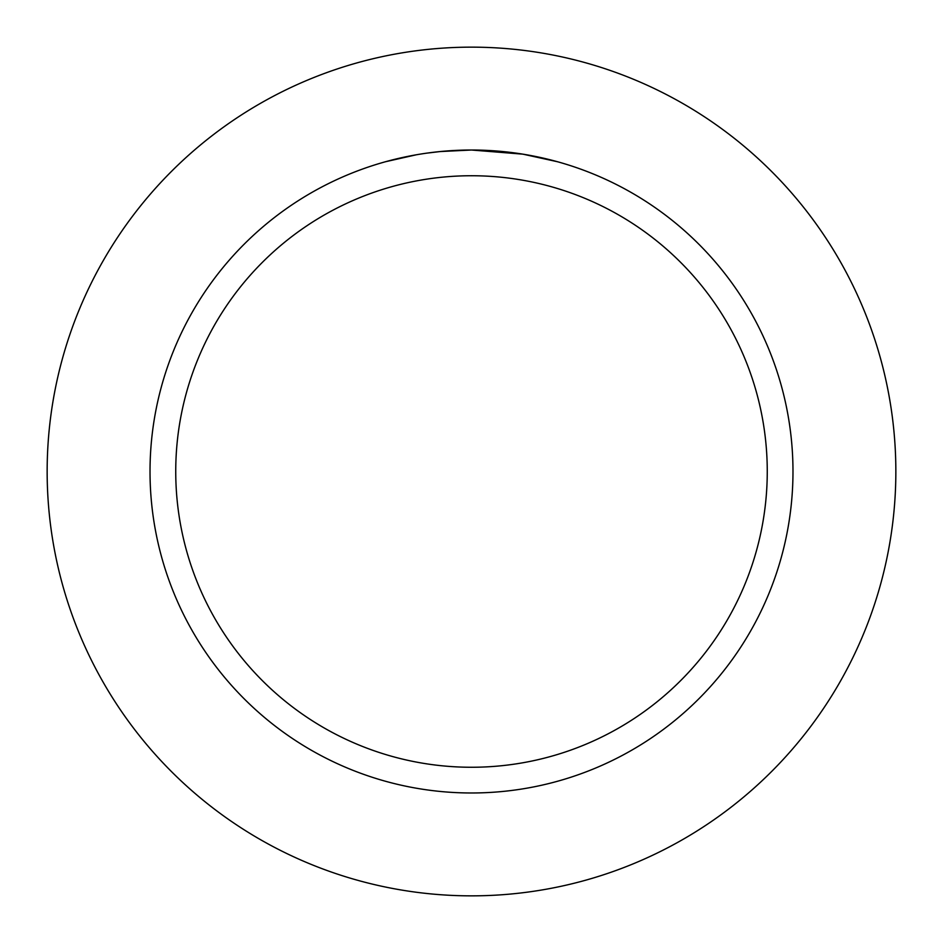 <?xml version="1.0" encoding="UTF-8"?>
<svg xmlns="http://www.w3.org/2000/svg" width="943" height="943" viewBox="0 0 943 943"><rect width="100%" height="100%" fill="white"/><g stroke="black" fill="none" stroke-linecap="round" stroke-linejoin="round"><path stroke-width="1.41" d="M471.5 47.15A424.35 424.35 0 0 1 895.85 471.5A424.35 424.35 0 0 1 471.5 895.85A424.35 424.35 0 0 1 47.15 471.5A424.35 424.35 0 0 1 471.5 47.15A424.35 424.35 0 0 1 895.85 471.5A424.35 424.35 0 0 1 471.5 895.85A424.35 424.35 0 0 1 47.15 471.5A424.35 424.35 0 0 1 471.5 47.15M478.738 150.102L481.284 150.173M493.472 150.774L497.421 151.069M557.478 161.736L522.894 154.157L471.5 150.02A321.48 321.48 0 0 1 792.98 471.5A321.48 321.48 0 0 1 471.5 792.98A321.48 321.48 0 0 1 150.02 471.5A321.48 321.48 0 0 1 471.5 150.02L440.228 151.552L427.262 153.084M527.785 154.994L524.261 154.381M471.5 175.74A295.76 295.76 0 0 1 767.26 471.5A295.76 295.76 0 0 1 471.5 767.26A295.76 295.76 0 0 1 175.74 471.5A295.76 295.76 0 0 1 471.5 175.74M385.534 161.724L416.075 154.841M450.872 150.68L452.876 150.562M465.147 150.09L466.372 150.067M428.594 152.896L431.057 152.577M449.375 150.786L450 150.739"/></g></svg>
